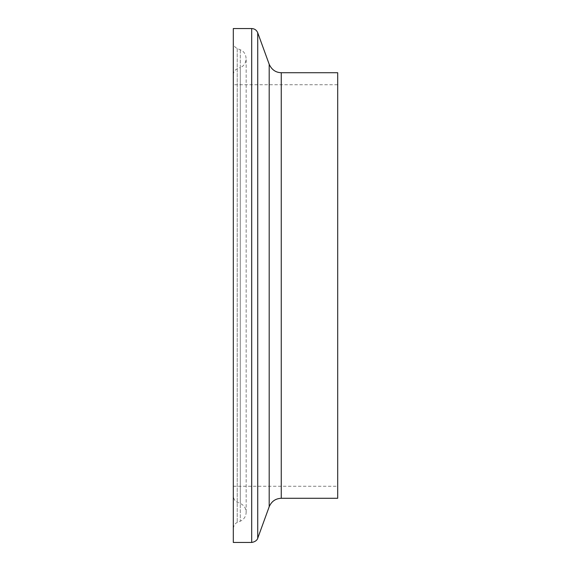 <?xml version="1.0" encoding="UTF-8"?>
<svg xmlns="http://www.w3.org/2000/svg" width="571" height="571" viewBox="0 0 571 571"><rect width="100%" height="100%" fill="white"/><g stroke="black" fill="none" stroke-linecap="round" stroke-linejoin="round"><path stroke-width="0.43" stroke-dasharray="2.85 2.14" d="M233.311 84.758L233.311 486.242L233.311 84.758L337.697 84.758L337.697 486.242L337.697 84.758M233.311 74.744L233.311 496.256L233.311 74.744M233.303 74.744C233.432 71.989 234.738 70.019 237.222 68.834L240.284 67.528L240.284 503.472L240.284 67.528C247.971 64.737 247.971 52.589 240.284 49.791L237.222 48.492C234.738 47.3 233.432 45.33 233.311 42.575L233.311 528.425L233.311 42.575M233.311 542.45L233.311 28.55M337.697 498.283L337.697 72.717M237.222 68.834L237.222 502.166L237.222 68.834M240.284 49.791L240.284 521.209L240.284 49.791M237.222 48.492L237.222 522.508L237.222 48.492M251.697 542.45L251.697 28.55M257.728 538.225L257.728 32.775M269.191 506.741L269.191 64.259M281.26 498.283L281.26 72.71M233.311 486.242L337.697 486.242M233.311 528.425C234.139 522.865 237.957 522.251 237.222 522.508L240.284 521.209C244.01 519.424 245.965 516.462 246.158 512.337C245.965 508.211 244.01 505.256 240.284 503.472L237.222 502.166C237.957 502.43 234.139 501.816 233.303 496.256M246.158 512.337L246.158 58.663L246.158 512.337"/><path stroke-width="0.86" d="M251.697 28.55L233.311 28.55L233.311 542.45L251.697 542.45L251.697 28.55C254.587 28.693 256.6 30.106 257.728 32.775L257.728 538.225C257.985 537.382 257.542 541.522 251.697 542.45M281.26 72.717L281.26 498.283L337.697 498.283L337.697 72.717L281.26 72.717C275.722 72.56 271.696 69.741 269.191 64.259L257.728 32.775M269.191 64.259L269.191 506.741L257.728 538.225M281.26 498.283C275.536 498.54 271.518 501.359 269.191 506.741"/></g></svg>
